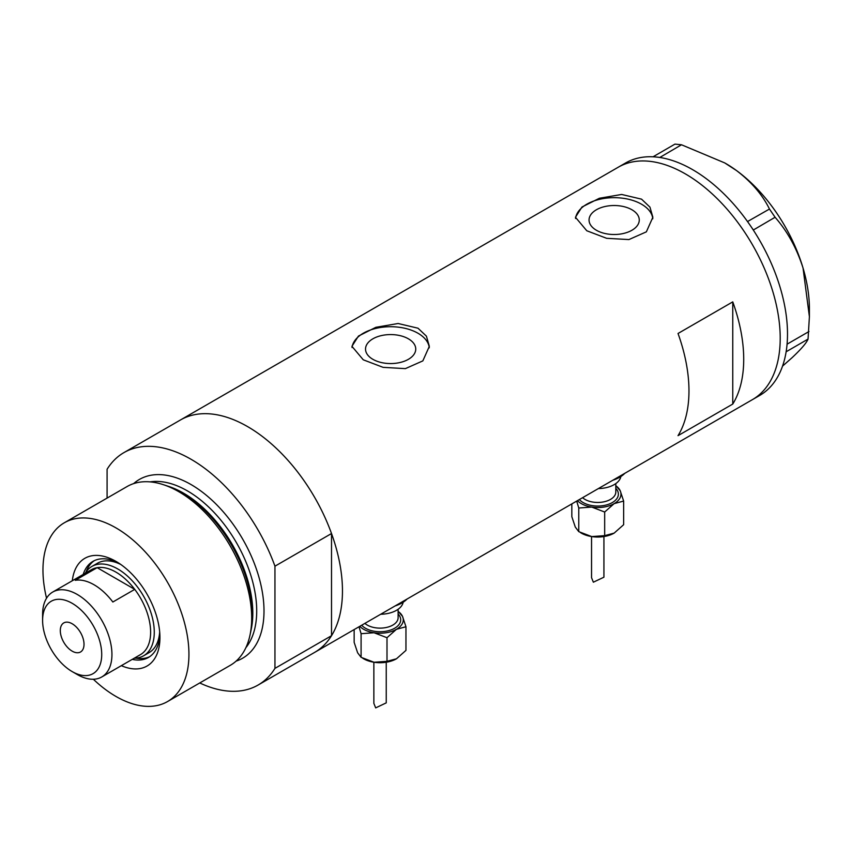<?xml version="1.0" encoding="UTF-8"?>
<svg xmlns="http://www.w3.org/2000/svg" width="852" height="852" viewBox="0 0 852 852"><rect width="100%" height="100%" fill="white"/><g stroke="black" fill="none" stroke-linecap="round" stroke-linejoin="round"><path stroke-width="1.28" d="M408.396 338.819A25.113 14.495 -0 0 0 381.025 335.677A25.113 14.495 -0 0 0 365.529 349.064A25.113 14.495 -0 0 0 372.888 359.32A25.113 14.495 -0 0 0 400.248 362.462A25.113 14.495 -0 0 0 415.744 349.064A25.113 14.495 -0 0 0 408.396 338.819M631.918 209.762A25.113 14.495 -0 0 0 604.547 206.621A25.113 14.495 -0 0 0 589.052 220.018A25.113 14.495 -0 0 0 596.411 230.264A25.113 14.495 -0 0 0 623.77 233.405A25.113 14.495 -0 0 0 639.266 220.018A25.113 14.495 -0 0 0 631.918 209.762M641.535 199.155L621.662 194.458L599.393 198.26L581.969 207.025L575.451 217.26L586.794 230.764L606.635 238.304L628.914 239.572L646.359 231.84L652.866 217.26L649.938 207.111L641.535 199.155M652.802 218.772A38.702 22.344 -0 0 0 641.535 204.214A38.702 22.344 -0 0 0 600.585 199.091A38.702 22.344 -0 0 0 575.547 218.485M418.012 328.212L398.14 323.504L375.87 327.306L358.447 336.082L351.929 346.317L363.272 359.81L383.112 367.35L405.392 368.628L422.837 360.886L429.344 346.317L426.415 336.157L418.012 328.212M429.28 347.818A38.702 22.344 -0 0 0 418.012 333.26A38.702 22.344 -0 0 0 377.063 328.137A38.702 22.344 -0 0 0 352.025 347.531M678.022 333.483A134.19 77.468 60 0 1 678.022 435.66L732.763 404.061A134.19 77.468 -120 0 0 732.763 301.874L678.022 333.483M107.086 498.09L107.086 469.271A134.19 77.468 -120 0 1 123.923 452.614A134.19 77.468 -120 0 1 191.018 459.26A134.19 77.468 -120 0 1 274.951 566.186L331.513 533.533A134.19 77.468 -120 0 0 247.581 426.596A134.19 77.468 -120 0 0 180.496 419.951A134.19 77.468 60 0 1 247.581 426.596A134.19 77.468 60 0 1 335.241 544.843A134.19 77.468 60 0 1 314.676 652.366A134.19 77.468 -120 0 0 331.513 635.709L274.951 668.373A134.19 77.468 -120 0 1 258.113 685.029L752.412 399.641A134.19 77.468 -120 0 0 773.02 292.225A134.19 77.468 -120 0 0 618.232 167.226A134.19 77.468 60 0 1 685.327 173.872A134.19 77.468 60 0 1 772.988 292.119A134.19 77.468 60 0 1 752.412 399.641L759.718 395.435A134.19 77.468 -120 0 0 786.13 351.78A134.19 77.468 -120 0 0 786.524 349.139L786.822 346.7A134.19 77.468 -120 0 0 787.088 343.974A134.19 77.468 -120 0 0 780.315 288.019A134.19 77.468 -120 0 0 753.296 230.029A134.19 77.468 -120 0 0 751.357 227.079L749.536 224.427A134.19 77.468 -120 0 0 747.513 221.552L769.473 209.038L775.086 217.26C787.418 231.329 796.737 248.262 803.042 268.039L809.4 316.667L808.047 339.096C806.514 342.919 801.168 349.139 792.009 357.755L782.541 366.126M732.763 404.061L732.763 301.874M808.047 339.096L786.13 351.78M786.204 351.706L786.524 349.139M775.086 217.26L753.296 230.029M753.253 229.87L751.357 227.079M681.504 144.776L659.789 157.471A134.19 77.468 -120 0 0 657.446 157.162L655.337 156.949A134.19 77.468 -120 0 0 653.047 156.8L674.954 144.116L681.504 144.776L724.732 162.913L736.501 170.549C751.475 181.966 762.476 194.799 769.473 209.038M659.661 157.386L657.446 157.162M786.822 346.7L787.141 344.133L808.974 331.534M749.536 224.427L747.641 221.637M655.337 156.949L653.122 156.725M725.127 163.147A118.705 68.533 60 0 1 725.467 163.339A118.705 68.533 60 0 1 736.501 170.549A118.705 68.533 60 0 1 803.042 268.039A118.705 68.533 60 0 1 809.4 308.722L809.4 316.667M747.513 221.552A134.19 77.468 -120 0 0 659.789 157.471M653.047 156.8A134.19 77.468 -120 0 0 625.528 163.02L123.923 452.614M72.314 580.744A62.185 35.901 60 0 1 115.947 561.383A62.185 35.901 60 0 1 115.957 561.383L115.947 561.383M118.396 562.874A55.476 32.035 -120 0 0 92.953 561.372A55.476 32.035 -120 0 0 83.198 574.461M120.782 564.482A51.61 29.799 -120 0 0 97.447 563.247L91.973 566.41A51.61 29.799 60 0 1 117.778 568.966A51.61 29.799 60 0 1 151.496 614.441A51.61 29.799 60 0 1 143.583 655.806A51.61 29.799 60 0 1 134.233 658.223M94.263 560.691A55.476 32.035 -120 0 0 86.137 571.841M163.339 484.671L166.811 485.81A99.972 57.723 60 0 1 181.7 492.573A99.972 57.723 60 0 1 250.807 631.289L250.051 634.868A103.22 59.597 -120 0 0 178.707 491.647A103.22 59.597 -120 0 0 163.339 484.671A103.22 59.597 -120 0 0 127.097 486.535L64.347 522.766A103.22 59.597 -120 0 0 46.551 598.2M93.347 679.246A103.22 59.597 -120 0 0 115.947 696.435A103.22 59.597 -120 0 0 167.556 701.547L230.317 665.316A103.22 59.597 -120 0 0 250.051 634.868M167.556 701.547A103.22 59.597 -120 0 0 183.382 618.84A103.22 59.597 -120 0 0 115.947 527.878A103.22 59.597 -120 0 0 64.347 522.766M199.762 682.963A134.19 77.468 -120 0 0 258.113 685.029M274.951 566.186L274.951 668.373M331.513 533.533L331.513 635.709M115.957 561.383A62.185 35.901 60 0 1 159.931 637.552A62.185 35.901 60 0 1 121.335 665.668M132.23 659.373A55.476 32.035 -120 0 0 148.44 657.467A55.476 32.035 -120 0 0 159.856 634.687M135.958 658.138A55.476 32.035 -120 0 0 149.686 656.679M143.583 655.806L149.057 652.643A51.61 29.799 -120 0 0 159.665 631.822M77.266 674.528L72.164 671.578A41.801 24.133 -120 0 0 101.718 654.506A41.801 24.133 -120 0 0 72.164 603.312A41.801 24.133 -120 0 0 42.6 620.373A41.801 24.133 -120 0 0 72.164 671.578L77.266 674.528A49.033 28.308 60 0 0 101.782 676.957L140.463 654.624A49.033 28.308 -120 0 0 134.744 589.371A49.033 28.308 -120 0 0 115.947 572.129A49.033 28.308 -120 0 0 97.16 567.666A49.033 28.308 -120 0 0 91.441 569.7L52.749 592.033A49.033 28.308 60 0 1 77.266 594.462A49.033 28.308 60 0 1 109.301 637.669A49.033 28.308 60 0 1 101.782 676.957M72.164 623.749A16.774 9.681 -120 0 0 63.772 622.918A16.774 9.681 -120 0 0 61.206 636.359A16.774 9.681 -120 0 0 72.164 651.141A16.774 9.681 -120 0 0 80.546 651.972A16.774 9.681 -120 0 0 83.113 638.531A16.774 9.681 -120 0 0 72.164 623.749M112.847 602.013L134.744 589.371L97.16 567.666L75.264 580.308A49.033 28.308 -120 0 1 94.061 584.77A49.033 28.308 -120 0 1 112.847 602.013M85.2 573.3A51.61 29.799 60 0 1 91.973 566.41M42.6 620.373L42.6 614.473A49.033 28.308 60 0 1 52.749 592.033M591.544 536.558L591.544 577.688L593.354 582.204L603.93 577.198L603.93 536.558M576.697 501.093L578.774 508.016L591.725 507.078A23.228 13.408 180 0 1 581.32 503.617A23.228 13.408 180 0 1 577.454 500.656M620.842 476.534A23.228 13.408 180 0 1 598.381 488.569M624.804 473.318A30.97 17.881 180 0 1 612.78 480.262M615.804 485.704A23.228 13.408 180 0 1 620.171 490.667A23.228 13.408 180 0 1 614.164 503.617L623.643 501.072L620.171 490.667L615.804 485.608M591.725 507.078A23.228 13.408 0 0 0 614.164 503.617L604.675 512.02L591.725 507.078M623.643 501.072L623.643 524.704L614.164 533.107A23.228 13.408 180 0 1 591.725 536.579A23.228 13.408 180 0 1 580.382 532.543M614.164 533.107L604.675 535.652L591.725 536.579L578.774 531.648L575.302 527.1L571.83 516.685L571.83 503.905M578.774 531.648L578.774 508.016M604.675 535.652L604.675 512.02M373.858 662.228L373.858 703.369L375.679 707.884L386.244 702.868L386.244 662.228M359.012 626.774L361.088 633.696L374.039 632.759A23.228 13.408 180 0 1 363.634 629.287A23.228 13.408 180 0 1 359.768 626.337M403.156 602.215A23.228 13.408 180 0 1 380.706 614.249M407.118 598.999A30.97 17.881 180 0 1 395.094 605.942M398.118 611.385A23.228 13.408 180 0 1 402.485 616.337A23.228 13.408 180 0 1 396.478 629.287L405.957 626.752L402.485 616.337L398.118 611.289M374.039 632.759A23.228 13.408 0 0 0 396.478 629.287L387 637.701L374.039 632.759M405.957 626.752L405.957 650.385L396.478 658.788A23.228 13.408 180 0 1 374.039 662.26A23.228 13.408 180 0 1 362.707 658.223M396.478 658.788L387 661.333L374.039 662.26L361.088 657.318L357.627 652.781L354.155 642.365L354.155 629.575M361.088 657.318L361.088 633.696M387 661.333L387 637.701M167.844 486.162A98.055 56.615 60 0 1 183.468 493.116A98.055 56.615 60 0 1 251.02 630.224M133.626 483.627A103.22 59.597 60 0 1 191.018 484.543A103.22 59.597 60 0 1 259.998 581.107A103.22 59.597 60 0 1 236.1 661.131M245.887 647.669A98.055 56.615 -120 0 0 248.145 567.475A98.055 56.615 -120 0 0 187.365 490.858A98.055 56.615 -120 0 0 150.176 481.881M582.576 497.696A18.062 10.426 0 0 0 584.962 499.4A18.062 10.426 0 0 0 604.654 501.658A18.062 10.426 0 0 0 615.804 492.03L615.804 483.595M615.804 488.366A20.64 11.917 180 0 1 610.16 503.649A20.64 11.917 180 0 1 583.141 502.563A20.64 11.917 180 0 1 579.36 499.56M364.901 623.376A18.062 10.426 0 0 0 367.287 625.08A18.062 10.426 0 0 0 386.968 627.338A18.062 10.426 0 0 0 398.118 617.7L398.118 609.276M398.118 614.036A20.64 11.917 180 0 1 392.474 629.33A20.64 11.917 180 0 1 365.455 628.233A20.64 11.917 180 0 1 361.674 625.24M725.467 163.339L724.732 162.913"/></g></svg>

